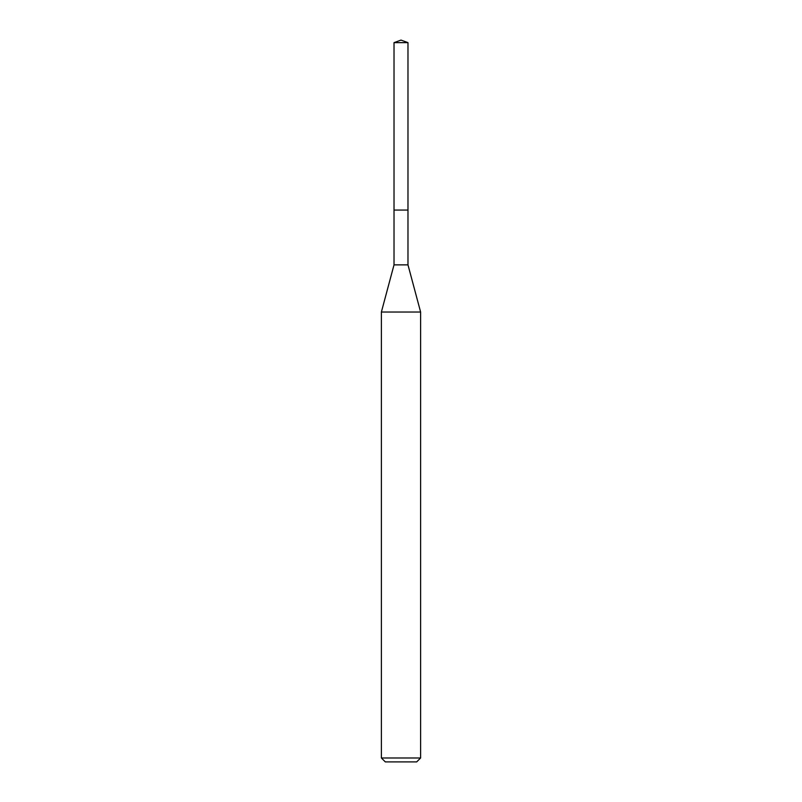 <?xml version="1.0" encoding="UTF-8"?>
<svg xmlns="http://www.w3.org/2000/svg" width="802" height="802" viewBox="0 0 802 802"><rect width="100%" height="100%" fill="white"/><g stroke="black" fill="none" stroke-linecap="round" stroke-linejoin="round"><path stroke-width="1.2" d="M394.023 210.054L394.023 264.861L407.977 264.861L407.977 42.636L394.023 42.636L394.023 210.054L407.977 210.054L394.023 210.054L394.023 42.636L401 40.1L394.023 42.636M407.977 264.861L420.619 312.038L381.381 312.038L394.023 264.861M420.619 757.98L416.689 761.9L385.311 761.9L381.381 757.98L420.619 757.98L420.619 312.038M401 40.1L407.977 42.636M381.381 757.98L381.381 312.038"/></g></svg>
